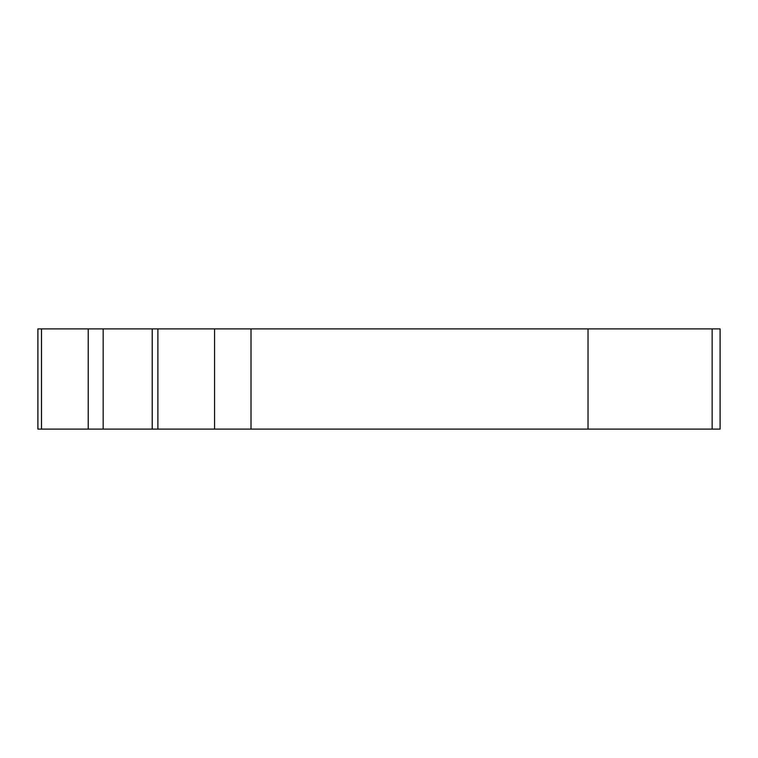 <?xml version="1.0" encoding="UTF-8"?>
<svg xmlns="http://www.w3.org/2000/svg" width="758" height="758" viewBox="0 0 758 758"><rect width="100%" height="100%" fill="white"/><g stroke="black" fill="none" stroke-linecap="round" stroke-linejoin="round"><path stroke-width="1.14" d="M720.1 328.896L720.1 429.104L37.9 429.104L37.9 328.896L720.1 328.896M588.028 429.104L588.028 328.896M251.002 429.104L251.002 328.896M214.561 328.896L214.561 429.104M103.173 429.104L103.173 328.896M88.222 328.896L88.222 429.104M157.882 429.104L157.882 328.896M152.225 328.896L152.225 429.104M41.491 429.104L41.491 328.896M712.141 328.896L712.141 429.104"/></g></svg>

